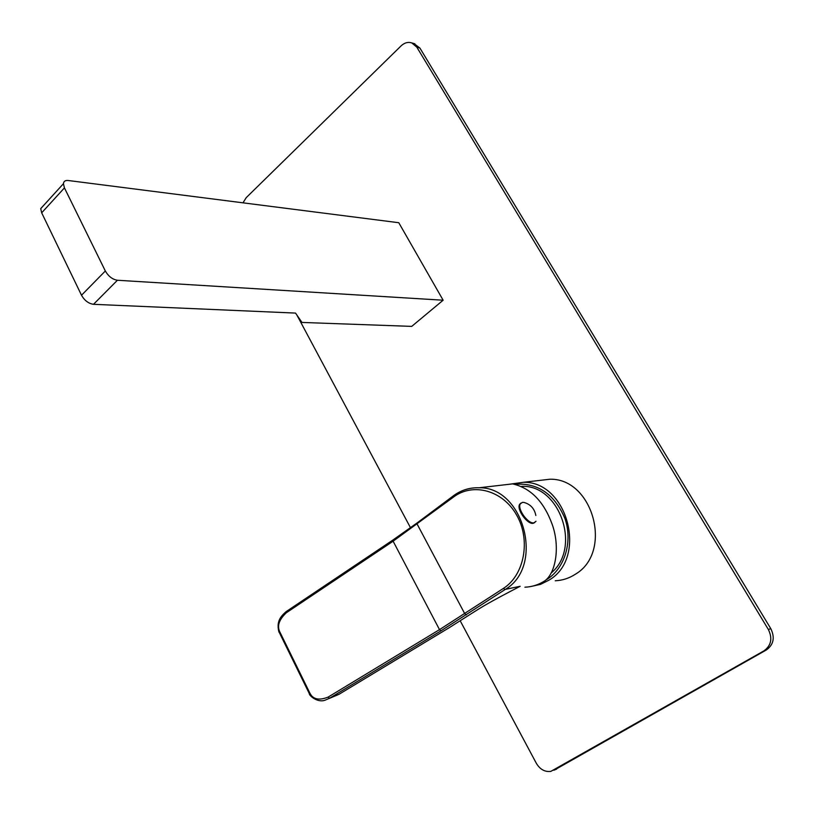 <?xml version="1.0" encoding="UTF-8"?>
<svg xmlns="http://www.w3.org/2000/svg" width="814" height="814" viewBox="0 0 814 814"><rect width="100%" height="100%" fill="white"/><g stroke="black" fill="none" stroke-linecap="round" stroke-linejoin="round"><path stroke-width="1.22" d="M460.246 620.868L536.304 763.247C539.987 769.403 544.831 772.12 550.824 771.387L763.939 650.864C771.224 645.573 772.7 638.451 768.355 629.487L416.809 47.161L411.813 42.918C408.048 41.738 404.477 42.725 401.099 45.869L246.215 197.66L242.999 202.828M413.888 43.529L419.892 48.046L770.787 628.642C775.111 637.576 773.646 644.678 766.371 649.959L554.405 770.034M296.937 315.14L410.521 527.777M537.769 480.636L549.959 479.222C593.213 478.184 613.349 552.411 575.162 574.358C569.027 578.306 562.393 580.453 555.25 580.779M117.409 280.26L93.498 304.314L295.523 313.085L301.984 322.436L411.721 326.383L443.142 300.213L398.779 222.721L68.122 180.494C65.293 180.22 63.726 181.288 63.431 183.699L64.438 187.892L105.332 270.981C108.435 276.343 112.464 279.436 117.409 280.26L443.142 300.213M531.227 586.446L540.527 584.36L549.145 580.046C587.922 557.6 567.409 481.267 523.504 482.285L509.401 484.249M545.645 580.158L547.669 578.907C565.15 567.521 572.832 540.954 564.875 518.345C554.405 494.047 537.871 482.682 515.242 484.269M521.703 486.345C559.656 484.523 581.756 547.934 551.19 572.964M93.498 304.314C88.543 303.581 84.554 300.559 81.512 295.248L41.677 212.82L40.72 208.638L43.681 205.382M524.918 587.209C532.153 586.894 538.868 584.717 545.065 580.677C555.83 572.608 560.276 546.611 552.116 524.175C543.762 501.434 530.586 487.993 512.596 483.882L479.141 487.769C523.819 486.782 544.831 566.218 505.352 589.367L520.177 586.273C488.156 602.909 481.99 606.918 473.707 612.148L473.952 611.986M503.367 484.951L512.596 483.882M453.429 497.13C472.853 482.244 502.859 490.221 516.737 515.252C530.921 540.069 524.43 575.02 503.449 588.39L505.006 589.59L440.852 630.911L329.497 698.28L325.325 700.091C317.643 703.215 308.882 695.451 309.259 693.477L309.829 693.009L279.904 632.112C276.841 626.058 278.999 619.596 286.375 612.728L392.877 541.371L453.429 497.13L453.205 495.96C460.897 490.211 469.546 487.474 479.141 487.769C470.075 487.444 461.813 489.896 454.354 495.126M510.968 591.086L513.247 589.885M503.449 588.39L439.509 629.639L328.144 697.089C318.976 700.701 312.871 699.348 309.829 693.009M329.1 698.514L338.929 694.342L449.45 627.553L473.707 612.148M534.747 522.568L533.262 523.29C527.533 524.755 516.514 509.595 519.546 504.446L520.828 503.103M536.029 521.265L533.943 522.812C528.225 524.277 517.195 509.106 520.227 503.968L522.415 502.35L523.941 502.431C530.535 504.273 534.503 508.628 535.846 515.486M416.809 47.161L419.892 48.046M768.355 629.487L770.787 628.642M763.939 650.864L766.371 649.959M553.825 770.268L556.654 769.098M105.332 270.981L81.512 295.248M64.438 187.892L41.677 212.82M453.52 495.726L416.687 523.249L464.774 613.746L466.31 614.916M328.144 697.089L329.497 698.28L339.123 694.23M279.406 632.722L279.355 632.6C278.866 632.865 277.289 626.271 278.653 622.028C279.283 618.803 281.797 615.323 286.202 611.579L392.613 540.242L439.509 629.639L440.852 630.911M392.847 540.079L286.202 611.579L286.375 612.728M417.012 523.005L392.623 540.231M309.3 693.569L279.355 632.6L279.904 632.112M411.813 42.918L414.896 43.814M523.504 482.285L549.959 479.222M63.431 183.699L40.72 208.638M520.227 503.968L519.546 504.446"/></g></svg>
